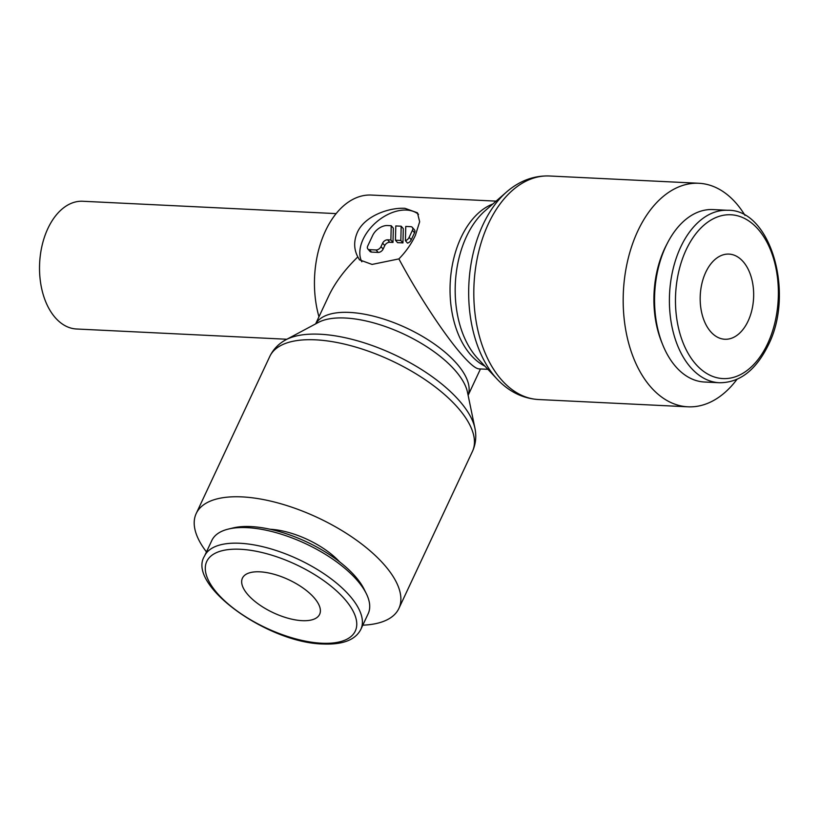<?xml version="1.0" encoding="UTF-8"?>
<svg xmlns="http://www.w3.org/2000/svg" width="820" height="820" viewBox="0 0 820 820"><rect width="100%" height="100%" fill="white"/><g stroke="black" fill="none" stroke-linecap="round" stroke-linejoin="round"><path stroke-width="1.23" d="M745.011 215.434A111.899 70.079 92.8 0 0 736.319 203.421A111.899 70.079 92.8 0 0 698.845 183.27A111.899 70.079 92.8 0 0 627.874 259.817A111.899 70.079 92.8 0 0 650.475 386.671A111.899 70.079 92.8 0 0 687.949 406.812A111.899 70.079 92.8 0 0 737.016 379.291M538.576 399.535A111.899 70.079 92.8 0 1 501.102 379.383A111.899 70.079 92.8 0 1 488.453 223.655A111.899 70.079 92.8 0 1 549.472 175.992C535.419 175.5 522.391 179.785 510.388 188.866A109.644 68.675 92.8 0 0 506.555 191.993A109.644 68.675 92.8 0 0 483.021 224.629A109.644 68.675 92.8 0 0 495.413 377.22A109.644 68.675 92.8 0 0 497.412 379.434A109.644 68.675 92.8 0 0 500.928 382.919C511.998 393.118 524.544 398.663 538.576 399.535L687.949 406.812M506.555 191.993L485.04 210.822A86.448 54.14 92.8 0 0 466.488 236.549A86.448 54.14 92.8 0 0 476.266 356.854A86.448 54.14 92.8 0 0 477.845 358.606L497.412 379.434M362.809 625.168A111.899 47.806 -154.9 0 0 398.879 608.46A111.899 47.806 -154.9 0 0 384.672 565.246A111.899 47.806 -154.9 0 0 278.523 503.111A111.899 47.806 -154.9 0 0 196.205 513.525A111.899 47.806 -154.9 0 0 206.466 551.922M269.78 356.464A111.899 47.806 -154.9 0 1 315.546 339.829A111.899 47.806 -154.9 0 1 458.247 408.175A111.899 47.806 -154.9 0 1 472.453 451.4C475.487 444.706 476.43 437.644 475.292 430.213A109.644 46.843 -154.9 0 0 474.975 428.44A109.644 46.843 -154.9 0 0 459.723 401.195A109.644 46.843 -154.9 0 0 319.892 334.222A109.644 46.843 -154.9 0 0 285.811 339.818A109.644 46.843 -154.9 0 0 284.243 340.72C277.806 344.595 272.978 349.843 269.78 356.464L196.205 513.525M474.975 428.44L467.502 392.298A86.448 36.931 -154.9 0 0 455.479 370.824A86.448 36.931 -154.9 0 0 345.23 318.016A86.448 36.931 -154.9 0 0 318.355 322.434L285.811 339.818M360.851 629.329L368.17 613.719A86.325 36.879 -154.9 0 0 366.284 593.588A86.325 36.879 -154.9 0 0 357.212 580.375A86.325 36.879 -154.9 0 0 228.493 529.043A86.325 36.879 -154.9 0 0 211.826 540.472L204.508 556.093C186.304 584.691 267.474 643.013 323.193 644.007C342.934 644.766 355.49 639.877 360.851 629.329A86.325 36.879 -154.9 0 0 349.904 595.986A86.325 36.879 -154.9 0 0 239.819 543.26A86.325 36.879 -154.9 0 0 204.508 556.093M366.284 593.588L364.131 589.231A82.01 35.034 -154.9 0 0 355.511 576.675A82.01 35.034 -154.9 0 0 233.228 527.906L228.493 529.043M270.077 529.249A55.422 23.677 25.1 0 1 339.511 561.782M727.76 210.289L712.908 209.571A86.325 54.069 92.8 0 0 667.828 242.33A86.325 54.069 92.8 0 0 662.826 345.025A86.325 54.069 92.8 0 0 675.598 366.468A86.325 54.069 92.8 0 0 704.503 382.017L719.355 382.735C739.486 382.848 755.763 370.373 768.197 345.322C795.062 292.894 770.349 209.09 727.76 210.289A86.325 54.069 92.8 0 0 680.692 247.066A86.325 54.069 92.8 0 0 690.45 367.196A86.325 54.069 92.8 0 0 719.355 382.735M667.828 242.33L666.516 244.842A82.01 51.363 92.8 0 0 661.76 342.391L662.826 345.025M398.899 258.905L372.065 264.43L359.508 259.848L357.817 256.906C353.809 249.239 353.645 241.09 357.325 232.47C364.654 215.742 389.49 207.337 404.998 208.331L417.452 212.8L419.655 221.759L415.412 235.299C411.394 243.909 405.89 251.781 398.899 258.905C417.575 294.011 443.989 334.273 461.445 354.25C469.696 363.721 475.518 368.6 478.911 368.887L487.91 369.318M357.817 256.906C344.666 269.749 334.949 282.818 328.646 296.122L315.638 323.88M286.877 339.255L76.526 328.994A63.939 40.047 -87.2 0 1 55.114 317.483A63.939 40.047 -87.2 0 1 42.199 244.995A63.939 40.047 -87.2 0 1 82.748 201.259L336.118 213.61M743.268 261.775A42.63 26.701 -87.2 0 1 751.878 310.103A42.63 26.701 -87.2 0 1 724.849 339.255A42.63 26.701 -87.2 0 1 710.571 331.577A42.63 26.701 -87.2 0 1 701.961 283.259A42.63 26.701 -87.2 0 1 729 254.097A42.63 26.701 -87.2 0 1 743.268 261.775M259.858 571.827A42.63 18.214 25.1 0 1 303.267 588.165A42.63 18.214 25.1 0 1 319.626 614.334A42.63 18.214 25.1 0 1 302.19 620.668A42.63 18.214 25.1 0 1 258.782 604.33A42.63 18.214 25.1 0 1 242.423 578.161A42.63 18.214 25.1 0 1 259.858 571.827M318.959 316.797A84.194 52.726 -87.2 0 1 371.368 195.058L496.11 201.136M361.825 261.795A37.3 24.323 139.1 0 1 370.507 227.98A37.3 24.323 139.1 0 1 406.494 210.063A37.3 24.323 139.1 0 1 418.528 214.358M410.728 226.668A4.264 2.778 139.1 0 1 412.316 227.365A4.264 2.778 139.1 0 1 412.419 230.317L409.149 237.298A4.264 2.778 139.1 0 1 405.408 240.69L405.756 226.422L410.728 226.668M412.316 227.365L414.438 229.815A4.264 2.778 139.1 0 1 414.53 232.767L411.261 239.747L409.149 237.298M391.222 225.715L393.333 228.165L392.985 242.423L389.715 242.269A4.264 2.778 -40.9 0 0 384.754 245.59L383.124 249.085A4.264 2.778 139.1 0 1 378.174 252.416L371.532 252.088A4.264 2.778 139.1 0 1 369.943 251.391L367.832 248.952A4.264 2.778 139.1 0 1 367.729 245.99L372.628 235.524A12.792 8.344 139.1 0 1 387.501 225.541L391.222 225.715L390.873 239.983L387.593 239.819A4.264 2.778 -40.9 0 0 382.643 243.15L381.003 246.646A4.264 2.778 139.1 0 1 376.052 249.967L369.41 249.649A4.264 2.778 139.1 0 1 367.832 248.952M392.985 242.423L390.873 239.983M400.826 240.465L395.445 240.209L395.793 225.941L401.175 226.207L400.826 240.465L402.948 242.904L397.567 242.648L395.445 240.209M402.948 242.904L403.296 228.647L401.175 226.207M411.261 239.747A4.264 2.778 139.1 0 1 407.519 243.13L405.408 240.69M492.84 203.995A84.194 52.726 92.8 0 0 461.055 237.523A84.194 52.726 92.8 0 0 470.567 354.691A84.194 52.726 92.8 0 0 484.928 366.151M468.107 395.23A84.194 35.967 -154.9 0 0 456.945 363.844A84.194 35.967 -154.9 0 0 349.576 312.42A84.194 35.967 -154.9 0 0 315.71 323.849M240.301 549.267A82.01 35.034 -154.9 0 0 217.167 593.137A82.01 35.034 -154.9 0 0 321.747 643.228A82.01 35.034 -154.9 0 0 344.882 599.358A82.01 35.034 -154.9 0 0 240.301 549.267M686.197 249.7A82.01 51.363 92.8 0 0 695.473 363.824A82.01 51.363 92.8 0 0 767.643 343.662A82.01 51.363 92.8 0 0 758.377 229.528A82.01 51.363 92.8 0 0 686.197 249.7M414.53 232.767L412.419 230.317M378.174 252.416L376.052 249.967M383.124 249.085L381.003 246.646M389.715 242.269L387.593 239.819M384.754 245.59L382.643 243.15M371.532 252.088L369.41 249.649M549.472 175.992L698.845 183.27M480.469 368.959L468.128 395.312M472.453 451.4L398.879 608.46"/></g></svg>
